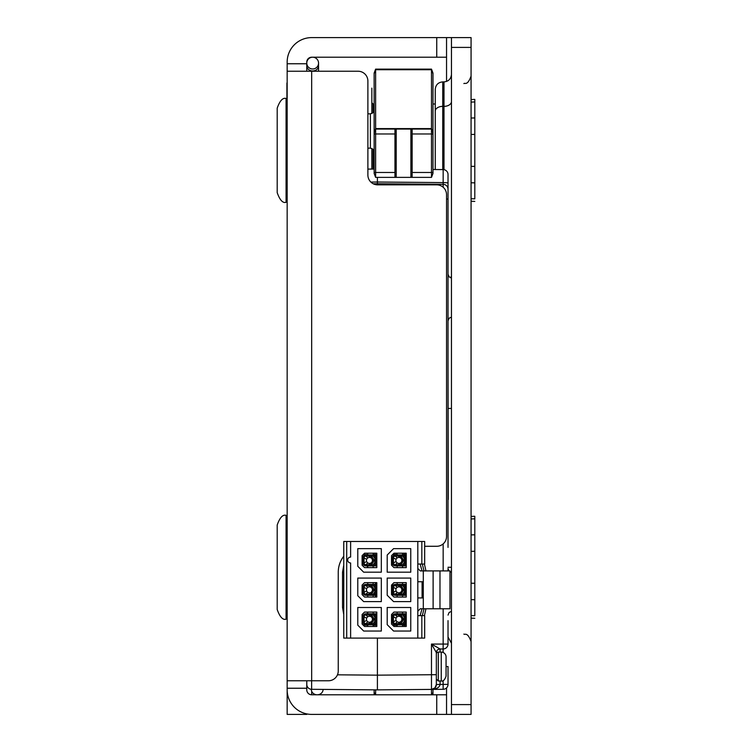 <?xml version="1.0" encoding="UTF-8"?>
<svg xmlns="http://www.w3.org/2000/svg" width="752" height="752" viewBox="0 0 752 752"><rect width="100%" height="100%" fill="white"/><g stroke="black" fill="none" stroke-linecap="round" stroke-linejoin="round"><path stroke-width="1.13" d="M398.88 616.273A2.989 2.989 0 0 0 396.285 620.757A2.989 2.989 0 0 0 401.465 620.757A2.989 2.989 0 0 0 398.88 616.273L398.88 614.948M369.448 616.273A2.989 2.989 0 0 0 366.863 620.757A2.989 2.989 0 0 0 372.043 620.757A2.989 2.989 0 0 0 369.448 616.273L369.448 614.948M398.88 586.851A2.989 2.989 0 0 0 396.285 591.335A2.989 2.989 0 0 0 401.465 591.335A2.989 2.989 0 0 0 398.88 586.851L398.88 585.526M369.448 557.429A2.989 2.989 0 0 0 366.863 561.913A2.989 2.989 0 0 0 372.043 561.913A2.989 2.989 0 0 0 369.448 557.429L369.448 556.095M369.448 586.851A2.989 2.989 0 0 0 366.863 591.335A2.989 2.989 0 0 0 372.043 591.335A2.989 2.989 0 0 0 369.448 586.851L369.448 585.526M398.88 557.429A2.989 2.989 0 0 0 396.285 561.913A2.989 2.989 0 0 0 401.465 561.913A2.989 2.989 0 0 0 398.88 557.429L398.88 556.095M395.392 556.095L397.159 557.975A2.989 2.989 0 0 0 396.144 559.206L393.437 558.059L393.437 562.769A1.965 1.965 0 0 0 395.392 564.733L402.358 564.733A1.965 1.965 0 0 0 404.322 562.769L404.322 558.059A1.965 1.965 0 0 0 402.358 556.095L395.392 556.095A1.965 1.965 0 0 0 393.437 558.059M392.939 596.016A4.484 4.484 0 0 0 391.519 594.08A4.484 4.484 0 0 1 392.807 595.706L392.967 596.045M391.519 593.986A4.484 4.484 0 0 0 393.089 594.324A4.484 4.484 0 0 1 391.519 593.986M393.089 585.357A4.484 4.484 0 0 0 391.519 585.695A4.484 4.484 0 0 1 393.089 585.357M392.967 583.637L392.807 583.975A4.484 4.484 0 0 1 391.519 585.601A4.484 4.484 0 0 0 392.939 583.665M375.727 584.003A4.484 4.484 0 0 0 375.915 584.351A4.484 4.484 0 0 1 375.727 584.003L375.079 582.631M404.322 590.461L403.316 590.461A4.484 4.484 0 0 0 403.316 589.22L404.322 589.22M373.894 561.039A4.484 4.484 0 0 0 373.894 559.789A4.484 4.484 0 0 1 373.894 561.039L374.9 561.039M403.316 619.892A4.484 4.484 0 0 0 403.316 618.642A4.484 4.484 0 0 1 403.316 619.892L404.322 619.892M403.316 561.039A4.484 4.484 0 0 0 403.316 559.789A4.484 4.484 0 0 1 403.316 561.039L404.322 561.039M374.9 619.892L373.894 619.892A4.484 4.484 0 0 0 373.894 618.642L374.9 618.642M374.9 590.461L373.894 590.461A4.484 4.484 0 0 0 373.894 589.22L374.9 589.22M406.24 582.631L393.973 582.631L391.519 585.084L391.519 594.597L393.973 597.05L406.24 597.05L406.24 582.631M376.808 553.209L364.551 553.209L362.097 555.662L362.097 565.175L364.551 567.628L376.808 567.628L376.808 553.209M376.808 612.062L364.551 612.062L362.097 614.506L362.097 624.028L364.551 626.472L376.808 626.472L376.808 612.062M376.808 582.631L364.551 582.631L362.097 585.084L362.097 594.597L364.551 597.05L376.808 597.05L376.808 582.631M406.24 612.062L393.973 612.062L391.519 614.506L391.519 624.028L393.973 626.472L406.24 626.472L406.24 612.062M406.24 553.209L393.973 553.209L391.519 555.662L391.519 565.175L393.973 567.628L406.24 567.628L406.24 553.209M350.62 638.1L343.758 638.1L343.758 541.487L350.62 541.487L350.62 557.082A2.942 2.942 0 0 0 347.678 560.024A2.942 2.942 0 0 0 350.62 562.966L350.62 638.1L424.673 638.1L424.673 615.634L417.811 615.634M350.62 541.487L417.811 541.487L417.811 638.1M410.752 548.64L393.578 548.64L387.205 555.023L387.205 572.187L410.752 572.187L410.752 548.64M357.783 566.303L363.667 572.187L381.32 572.187L381.32 548.64L357.783 548.64L357.783 566.303M357.783 578.072L357.783 595.725L363.667 601.609L381.32 601.609L381.32 578.072L357.783 578.072M387.205 595.236L393.578 601.609L410.752 601.609L410.752 578.072L387.205 578.072L387.205 595.236M357.783 607.494L357.783 625.156L363.667 631.041L381.32 631.041L381.32 607.494L357.783 607.494M387.205 624.658L393.578 631.041L410.752 631.041L410.752 607.494L387.205 607.494L387.205 624.658M439.976 570.909L439.976 608.772L449.978 608.772L449.978 570.909L420.265 570.909L417.811 568.456M417.811 581.747L423.301 581.747M423.301 570.909L423.301 608.772L420.265 608.772L417.811 611.226M417.811 597.934L423.301 597.934M439.976 608.772L423.301 608.772M433.114 570.909L433.114 608.772M417.811 541.487L424.673 541.487L424.673 564.047L417.811 564.047M402.555 553.209L402.555 554.929L406.24 554.92M397.159 553.209L397.159 554.92M397.159 567.628L397.159 565.908M402.555 565.899L402.555 567.628M395.392 554.92L402.358 554.92A3.14 3.14 0 0 1 405.497 558.059L405.497 562.769A3.14 3.14 0 0 1 402.358 565.908L395.392 565.908A3.14 3.14 0 0 1 392.262 562.769L392.262 558.059A3.14 3.14 0 0 1 395.392 554.92M404.322 559.789L403.316 559.789M402.555 556.104A5.659 5.659 0 0 1 404.322 558.858M404.322 561.97A5.659 5.659 0 0 1 402.555 564.724M398.88 563.408L398.88 564.733M398.88 556.245A4.164 4.164 0 0 1 402.997 559.789L401.803 559.789M401.803 561.039L402.997 561.039A4.164 4.164 0 0 1 398.88 564.583M404.811 556.095L406.24 556.095M406.24 564.733L404.811 564.733M402.555 565.908L406.24 565.908M402.555 612.062L402.555 613.782L406.24 613.773M397.159 612.062L397.159 613.773M397.159 626.472L397.159 624.762M406.24 624.762L402.555 624.762L402.555 626.472M395.392 613.773L402.358 613.773A3.14 3.14 0 0 1 405.497 616.913L405.497 621.622A3.14 3.14 0 0 1 402.358 624.762L395.392 624.762A3.14 3.14 0 0 1 392.262 621.622L392.262 616.913A3.14 3.14 0 0 1 395.392 613.773M404.322 618.642L403.316 618.642M402.555 614.957A5.659 5.659 0 0 1 404.322 617.712M404.322 620.823A5.659 5.659 0 0 1 402.555 623.577M398.88 622.261L398.88 623.587M398.88 615.098A4.164 4.164 0 0 1 402.997 618.642L401.803 618.642M401.803 619.892L402.997 619.892A4.164 4.164 0 0 1 398.88 623.436M404.811 614.948L406.24 614.948M395.392 614.948L402.358 614.948A1.965 1.965 0 0 1 404.322 616.913L404.322 621.622A1.965 1.965 0 0 1 402.358 623.587L395.392 623.587A1.965 1.965 0 0 1 393.437 621.622L393.437 616.913A1.965 1.965 0 0 1 395.392 614.948L397.159 616.819M406.24 623.587L404.811 623.587M373.133 582.631L373.133 584.351L376.808 584.351M367.737 582.631L367.737 584.351M367.737 597.05L367.737 595.33M376.808 595.33L373.133 595.33L373.133 597.05M365.97 584.351L372.936 584.351A3.14 3.14 0 0 1 376.075 587.491L376.075 592.191A3.14 3.14 0 0 1 372.936 595.33L365.97 595.33A3.14 3.14 0 0 1 362.831 592.191L362.831 587.491A3.14 3.14 0 0 1 365.97 584.351M373.124 585.535A5.659 5.659 0 0 1 374.9 588.29M374.9 591.392A5.659 5.659 0 0 1 373.124 594.146M369.448 592.83L369.448 594.155M369.448 585.676A4.164 4.164 0 0 1 373.575 589.22L372.381 589.22M372.381 590.461L373.575 590.461A4.164 4.164 0 0 1 369.448 594.005M375.389 585.526L376.808 585.526M365.97 585.526L372.936 585.526A1.965 1.965 0 0 1 374.9 587.491L374.9 592.191A1.965 1.965 0 0 1 372.936 594.155L365.97 594.155A1.965 1.965 0 0 1 364.006 592.191L364.006 587.491A1.965 1.965 0 0 1 365.97 585.526L367.728 587.397M376.808 594.155L375.389 594.155M373.133 612.062L373.133 613.782L376.808 613.773M367.737 612.062L367.737 613.773M367.737 626.472L367.737 624.762M376.808 624.762L373.133 624.762L373.133 626.472M365.97 613.773L372.936 613.773A3.14 3.14 0 0 1 376.075 616.913L376.075 621.622A3.14 3.14 0 0 1 372.936 624.762L365.97 624.762A3.14 3.14 0 0 1 362.831 621.622L362.831 616.913A3.14 3.14 0 0 1 365.97 613.773M373.124 614.957A5.659 5.659 0 0 1 374.9 617.712M374.9 620.823A5.659 5.659 0 0 1 373.124 623.577M369.448 622.261L369.448 623.587M369.448 615.098A4.164 4.164 0 0 1 373.575 618.642L372.381 618.642M372.381 619.892L373.575 619.892A4.164 4.164 0 0 1 369.448 623.436M375.389 614.948L376.808 614.948M365.97 614.948L372.936 614.948A1.965 1.965 0 0 1 374.9 616.913L374.9 621.622A1.965 1.965 0 0 1 372.936 623.587L365.97 623.587A1.965 1.965 0 0 1 364.006 621.622L364.006 616.913A1.965 1.965 0 0 1 365.97 614.948L367.728 616.819M376.808 623.587L375.389 623.587M373.133 553.209L373.133 554.929L376.808 554.92M367.737 553.209L367.737 554.92M367.737 567.628L367.737 565.908M373.133 565.899L373.133 567.628M365.97 554.92L372.936 554.92A3.14 3.14 0 0 1 376.075 558.059L376.075 562.769A3.14 3.14 0 0 1 372.936 565.908L365.97 565.908A3.14 3.14 0 0 1 362.831 562.769L362.831 558.059A3.14 3.14 0 0 1 365.97 554.92M374.9 559.789L373.894 559.789M373.124 556.104A5.659 5.659 0 0 1 374.9 558.858M374.9 561.97A5.659 5.659 0 0 1 373.124 564.724M369.448 563.408L369.448 564.733M369.448 556.245A4.164 4.164 0 0 1 373.575 559.789L372.381 559.789M372.381 561.039L373.575 561.039A4.164 4.164 0 0 1 369.448 564.583M375.389 556.095L376.808 556.095M365.97 556.095L372.936 556.095A1.965 1.965 0 0 1 374.9 558.059L374.9 562.769A1.965 1.965 0 0 1 372.936 564.733L365.97 564.733A1.965 1.965 0 0 1 364.006 562.769L364.006 558.059A1.965 1.965 0 0 1 365.97 556.095L367.728 557.975M376.808 564.733L375.389 564.733M373.133 565.908L376.808 565.908M402.555 582.631L402.555 584.351L406.24 584.351M397.159 582.631L397.159 584.351M397.159 597.05L397.159 595.33M406.24 595.33L402.555 595.33L402.555 597.05M395.392 584.351L402.358 584.351A3.14 3.14 0 0 1 405.497 587.491L405.497 592.191A3.14 3.14 0 0 1 402.358 595.33L395.392 595.33A3.14 3.14 0 0 1 392.262 592.191L392.262 587.491A3.14 3.14 0 0 1 395.392 584.351M402.555 585.535A5.659 5.659 0 0 1 404.322 588.29M404.322 591.392A5.659 5.659 0 0 1 402.555 594.146M398.88 592.83L398.88 594.155M398.88 585.676A4.164 4.164 0 0 1 402.997 589.22L401.803 589.22M401.803 590.461L402.997 590.461A4.164 4.164 0 0 1 398.88 594.005M404.811 585.526L406.24 585.526M395.392 585.526L402.358 585.526A1.965 1.965 0 0 1 404.322 587.491L404.322 592.191A1.965 1.965 0 0 1 402.358 594.155L395.392 594.155A1.965 1.965 0 0 1 393.437 592.191L393.437 587.491A1.965 1.965 0 0 1 395.392 585.526L397.159 587.397M406.24 594.155L404.811 594.155M441.245 652.087A4.813 4.813 0 0 1 446.058 656.91L446.058 676.17C444.714 679.958 443.107 681.566 441.245 680.992L441.245 652.087L438.284 652.087A1.946 1.946 0 0 0 436.339 654.033M374.129 169.05L367.888 169.106M306.778 684.405A4.907 4.907 0 0 0 311.638 689.302A4.907 4.907 0 0 1 306.778 684.405A4.907 4.907 0 0 0 311.638 689.302L377.401 689.875L377.401 638.1L377.401 689.875L431.479 689.405C436.677 689.067 439.544 687.422 440.08 684.47L440.08 680.992M370.858 182.078L377.401 182.022L377.401 177.378L377.401 183.751L377.401 182.022L443.163 182.595A4.907 0.573 0 0 1 448.023 183.159L448.023 174.502A4.907 4.907 0 0 0 443.163 169.595A4.907 4.907 0 0 1 448.023 174.502A4.907 4.907 0 0 0 443.163 169.595L432.983 169.51M443.163 184.306L443.163 182.595L443.163 184.325L377.401 183.751L377.401 184.842L377.401 183.751L377.401 184.842L377.401 183.751L373.255 183.789M376.808 563.925L376.188 564.113M376.188 615.559L376.808 615.756M311.676 57.302L311.676 57.218A4.907 4.907 0 0 0 306.778 62.125L306.778 63.76L287.161 63.76L287.161 714.4L306.778 714.4L306.778 713.902M306.778 71.233L306.778 63.76M436.743 714.4L446.547 714.4L446.547 694.782L436.743 694.782L436.743 714.4L311.676 714.4A24.525 24.525 0 0 1 287.161 689.875L287.161 688.24L306.778 688.24L306.778 680.767M306.778 688.24L306.778 689.875A4.907 4.907 0 0 0 311.676 694.782L311.676 691.248M286.907 108.579L286.907 98.897M286.907 117.585L286.662 108.579M286.907 151.086L286.662 141.404M286.907 153.549L286.662 151.086M286.907 160.091L286.662 153.549M286.907 176.438L286.907 83.011M286.907 90.484L287.161 165.233M287.161 165.496L286.907 168.965M471.072 198.707L474.803 198.857L474.803 99.396L474.803 101.943L471.072 102.093M286.07 202.335L286.07 98.465C282.78 97.497 279.819 100.73 277.197 108.156L277.197 192.644C279.819 200.07 282.78 203.303 286.07 202.335L287.161 193.565M435.258 104.18L435.258 169.529M371.855 169.068L371.855 148.454M371.855 113.524L371.855 88.116M287.161 83.011L287.161 71.233L358.074 71.233A9.804 9.804 0 0 1 367.888 81.047L367.888 175.037A9.804 9.804 0 0 0 377.692 184.851L436.743 184.851A9.804 9.804 0 0 1 446.547 194.655L446.547 536.467A9.804 9.804 0 0 1 436.743 546.281L424.673 546.281M287.161 212.543L287.161 324.375M287.161 363.301L287.161 383.313M287.161 391.247L287.161 399.556M287.161 457.761L287.161 464.67M287.161 487.719L287.161 504.912M287.161 615.681L287.161 680.767L328.445 680.767A9.804 9.804 0 0 0 338.25 670.953L338.25 572.244A25.963 25.963 0 0 1 343.758 556.254M287.161 63.76L287.161 62.125A24.525 24.525 0 0 1 311.676 37.6L436.743 37.6L436.743 57.218L446.547 57.218L446.547 37.6L436.743 37.6M287.161 173.806L287.161 188.761M287.161 423.085L287.161 438.294M287.161 443.652L287.161 446.613M287.161 525.046L287.161 518.861M287.161 325.08L287.161 362.784M471.072 615.578L474.803 615.728L474.803 516.267L474.803 518.814L471.072 518.965M286.07 619.206L286.07 515.327C282.78 514.368 279.819 517.602 277.197 525.028L277.197 609.515C279.819 616.941 282.78 620.165 286.07 619.206L287.161 610.436M471.072 47.404L471.072 37.6L451.454 37.6L451.454 47.404L471.072 47.404L471.072 704.596L451.454 704.596L451.454 714.4L471.072 714.4L471.072 704.596M435.258 89.366L435.258 111.164A7.473 4.803 180 0 1 442.731 106.361L442.731 81.893C438.19 82.335 435.699 84.826 435.258 89.366M451.454 704.596L451.454 47.404M451.454 37.6L446.547 37.6L446.547 81.432M446.547 687.901L446.547 714.4L451.454 714.4M436.743 57.218L311.676 57.218M311.676 694.782L436.743 694.782M311.328 689.415L311.328 689.293A5.884 5.367 180 0 0 311.328 689.415A5.884 5.367 180 0 0 317.212 694.782A5.884 5.367 180 0 0 323.097 689.415A5.884 5.367 180 0 0 323.097 689.405L323.097 689.415M312.663 57.218A5.884 5.884 0 0 0 306.778 63.102A5.884 5.884 0 0 0 312.663 68.987A5.884 5.884 0 0 0 318.547 63.102A5.884 5.884 0 0 0 312.663 57.218M375.624 694.782L375.624 689.866M431.488 689.405L431.488 694.782M432.983 694.782L432.983 689.396M374.129 689.847L374.129 694.782M432.983 133.057L431.488 129.062L412.143 129.062L412.143 177.378L431.488 177.378L431.488 69.118L432.983 73.104L432.983 173.383L431.488 177.378M374.158 173.449L374.129 73.104L375.624 69.118L375.624 177.378L394.969 177.378L394.969 129.062L410.893 129.062L410.893 177.378L396.219 177.378L396.219 129.062M394.969 177.378L396.219 177.378M412.143 129.062L410.893 129.062M410.893 177.378L412.143 177.378M374.129 133.057L375.624 129.062L394.969 129.062M374.129 173.383L375.624 177.378M448.023 506.942L448.023 534.982M448.023 357.125L448.267 499.469M436.254 646.776L440.08 648.976L443.116 648.976A4.907 4.907 0 0 0 448.023 644.069L448.023 620.635M448.023 535.123L448.023 547.108M443.116 680.607L443.116 684.405L436.339 684.499A4.907 4.907 0 0 1 431.479 689.405L435.041 687.836L436.339 684.499L435.041 687.836L431.479 689.405L443.163 689.302L443.116 684.405L448.023 684.405L448.023 666.535L446.058 666.535M448.023 287.725L448.023 341.671M448.023 547.4L448.023 183.159M448.023 184.306L448.023 199.036L446.547 199.036M448.023 297.529L448.023 320.85L449.123 318.199L451.454 317.128M448.925 570.909L448.023 568.465L448.023 570.909M440.08 684.47L436.339 684.499L436.339 652.708A3.741 3.741 180 0 1 440.08 648.976L431.479 644.069L436.348 652.567M443.116 652.463L443.163 644.069L431.479 644.069L431.479 689.405A4.907 4.907 0 0 0 436.339 684.499L436.301 685.138M448.023 644.069L443.163 644.069L443.163 608.772M443.163 689.302A4.907 4.907 0 0 0 448.023 684.405M436.339 674.694L377.401 675.164L377.401 689.875L377.401 675.324M391.519 615.813L392.215 615.597M392.215 564.075L391.519 563.859M443.172 187.257L443.163 184.325A4.907 4.907 0 0 1 448.023 189.231A4.907 4.907 0 0 0 443.163 184.325A4.907 4.907 0 0 1 448.023 189.231M422.304 615.634L424.006 608.772L422.304 615.634M424.006 570.909L422.304 564.047L424.006 570.909M392.262 592.162A4.484 4.437 -90 0 1 392.262 587.519M376.075 587.359A4.484 4.437 90 0 1 376.808 589.747M376.808 589.935A4.484 4.437 90 0 1 376.075 592.322M346.7 541.487L346.7 638.1M421.834 615.634L421.834 638.1M421.834 541.487L421.834 564.047M396.144 561.622L393.437 562.769M397.159 562.863L395.392 564.733M396.144 618.059L393.437 616.913M396.144 620.475L393.437 621.622M397.159 621.716L395.392 623.587M366.713 588.637L364.006 587.491M366.713 591.044L364.006 592.191M367.728 592.285L365.97 594.155M366.713 618.059L364.006 616.913M366.713 620.475L364.006 621.622M367.728 621.716L365.97 623.587M366.713 559.206L364.006 558.059M366.713 561.622L364.006 562.769M367.728 562.863L365.97 564.733M396.144 588.637L393.437 587.491M396.144 591.044L393.437 592.191M397.159 592.285L395.392 594.155M441.245 680.992L438.284 680.992L438.284 652.087M311.638 689.302L311.619 680.767M377.401 675.164L337.46 674.817M343.758 565.09L342.536 572.244L342.536 607.437L343.758 614.581M363.921 553.829L363.93 554.581L367.737 554.553M373.133 554.506L376.808 554.468M363.141 554.609L363.93 554.581M363.921 625.852L363.93 625.091L363.131 625.062M376.808 625.203L373.133 625.166M367.737 625.119L363.93 625.091M343.758 607.437L342.536 607.437M343.758 572.244L342.536 572.244M471.072 182.774L474.803 182.849M474.803 166.408L471.072 166.333M474.803 117.951L471.072 118.026M471.072 134.467L474.803 134.392M373.095 169.059L373.095 149.319M373.095 112.668L373.095 104.002L371.855 102.751M471.072 599.645L474.803 599.72M474.803 583.279L471.072 583.204M474.803 534.822L471.072 534.898M471.072 551.338L474.803 551.263M442.731 169.595L442.731 106.361L443.981 106.361L443.981 169.67M451.454 567.271L448.023 567.271M451.454 74.41C451.012 78.951 448.521 81.442 443.981 81.893L443.981 106.361A7.473 4.803 180 0 0 451.454 101.558M450.58 277.751A7.473 4.803 180 0 0 451.454 275.505M448.267 408.421L451.454 408.421M311.676 680.767L311.676 71.233M306.778 65.856A5.884 5.095 0 0 0 312.663 70.951A5.884 5.095 0 0 0 318.547 65.856L318.547 63.102M432.005 694.782L432.983 692.216M374.129 692.216L375.098 694.782M412.143 172.471L432.983 172.471M412.143 133.969L432.983 133.969M374.129 110.093L373.011 112.753L370.388 113.825L370.388 148.153L373.011 149.225L374.129 151.895M432.983 132.559L431.488 128.601L375.624 128.601L374.129 132.559M432.983 73.677L431.488 69.72L375.624 69.72L374.129 73.677M374.129 172.471L394.969 172.471M374.129 133.969L394.969 133.969M440.08 648.976L440.08 652.087M443.163 543.884L443.163 570.909M425.961 570.909L424.419 564.047M424.419 615.634L425.961 608.772M406.24 625.119L402.555 625.203M397.159 625.203L392.704 625.203M422.06 608.772L420.142 615.634M422.098 581.747L422.098 597.934M402.555 554.468L406.24 554.562M420.142 564.047L422.06 570.909M392.713 554.468L397.159 554.468M404.444 626.472L404.444 625.203M443.163 169.595L443.163 182.595M404.444 553.209L404.444 554.468M375.079 597.05L375.727 595.678M376.479 614.948L375.953 616.057M374.722 618.642L374.12 619.892M367.737 612.448L367.108 613.773M376.479 564.733L375.953 563.633M374.722 561.039L374.12 559.789M367.737 567.234L367.108 565.908M391.642 614.384L392.394 615.991M391.642 565.297L392.394 563.69M438.284 680.992L436.339 679.047M471.072 201.254L474.803 201.404M471.072 99.546L474.803 99.396M286.662 103.212L286.07 98.465M435.258 104.002L432.983 104.002M374.129 104.002L373.095 104.002M471.072 618.125L474.803 618.276M471.072 516.417L474.803 516.267M287.161 524.106L286.07 515.327M463.862 83.575C464.821 82.541 467.396 86.236 471.072 76.102M463.862 634.096C464.821 635.13 467.396 631.436 471.072 641.569M448.023 636.972L451.454 643.251M443.981 81.893L442.731 81.893M318.547 71.233L318.547 65.856M370.388 113.825L367.888 113.825M370.388 148.153L367.888 148.153M375.624 69.118L431.488 69.118M451.454 277.93L449.123 276.858L448.023 274.207M451.454 572.197L449.978 571.755M451.454 611.385L449.123 612.466L448.023 615.117M434.656 688.202L434.139 688.597M436.339 652.708L436.602 651.345"/></g></svg>
